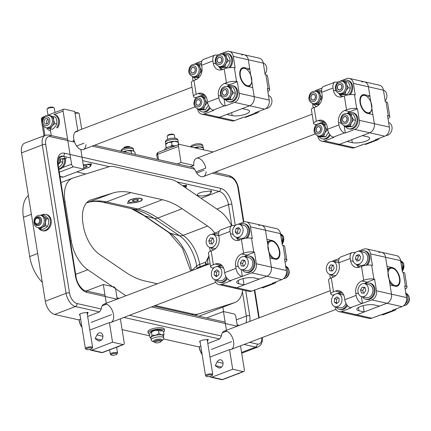 <?xml version="1.0" encoding="UTF-8"?>
<svg xmlns="http://www.w3.org/2000/svg" width="431" height="431" viewBox="0 0 431 431"><rect width="100%" height="100%" fill="white"/><g stroke="black" fill="none" stroke-linecap="round" stroke-linejoin="round"><path stroke-width="0.65" d="M182.604 185.734L186.682 185.271L185.912 187.366A6.837 1.972 -9.1 0 1 185.632 187.797M59.909 158.991L66.546 158.242M83.269 164.825A6.837 1.972 -9.1 0 1 84.762 164.61L91.474 163.85L90.709 165.946A6.837 1.972 -9.1 0 1 83.894 168.715M204.897 191.639L211.61 190.879L210.84 192.975A6.837 1.972 -9.1 0 1 203.901 195.76A6.837 1.972 -9.1 0 1 197.382 194.812A6.837 1.972 -9.1 0 1 204.897 191.639M76.707 171.937L85.844 173.989M200.183 342.257A4.148 1.196 -9.1 0 1 199.612 341.778A4.148 1.196 -9.1 0 1 204.175 339.849L208.248 339.391L207.785 340.662A4.148 1.196 -9.1 0 1 207.413 341.099M80.047 315.228A4.148 1.196 -9.1 0 1 79.476 314.749A4.148 1.196 -9.1 0 1 84.04 312.82L88.113 312.362L87.649 313.633A4.148 1.196 -9.1 0 1 87.277 314.07M76.605 146.007L84.007 143.184M111.473 314.641L91.167 322.383M122.118 329.634L149.702 335.841M163.602 338.971L198.853 346.901L200.808 346.152M207.796 343.491L219.627 338.976L221.453 336.018A9.762 5.474 -110.9 0 1 224.136 331.175A9.762 5.474 -110.9 0 1 232.815 338.577M87.66 316.456L99.491 311.947L101.317 308.989A9.762 5.474 -110.9 0 1 104 304.141A9.762 5.474 -110.9 0 1 112.68 311.543M45.481 135.21A12.203 6.842 69.1 0 0 42.324 144.924A2.441 0.706 -9.1 0 1 45.713 144.541A9.762 5.474 -110.9 0 1 50.244 136.665A2.441 1.896 -77.3 0 0 48.892 135.005L45.481 135.21L24.707 143.135A12.203 6.842 69.1 0 0 21.55 152.849L45.32 301.231A12.203 6.842 69.1 0 0 54.672 314.458L78.717 319.872L80.672 319.123M85.958 144.703A9.762 5.474 -110.9 0 1 83.275 149.546A9.762 5.474 -110.9 0 1 74.595 142.144L72.947 140.42M206.088 171.732A9.762 5.474 -110.9 0 1 203.41 176.575A9.762 5.474 -110.9 0 1 194.731 169.173L193.083 167.449L94.497 145.263M196.735 173.036L204.143 170.213M231.603 341.67L211.303 349.417M222.865 307.125L223.576 311.581M101.474 340L95.127 338.572L96.953 334.935A4.148 3.222 102.7 0 1 100.579 332.797A4.148 3.222 102.7 0 1 102.81 337.548A4.148 3.222 102.7 0 1 98.758 340.889A4.148 3.222 102.7 0 1 97.842 340.485L95.127 338.572M102.185 305.794L106.457 304.162A9.762 5.474 -110.9 0 1 113.224 313.31A9.762 5.474 -110.9 0 1 110.961 322.388A9.762 5.474 -110.9 0 1 109.404 322.571L112.55 342.214L123.061 344.579A2.441 1.368 -110.9 0 0 123.562 344.552A2.441 1.368 -110.9 0 0 124.193 342.607L120.378 318.795M117.227 299.098L115.691 289.535A2.441 1.368 -110.9 0 0 113.822 286.884L103.311 284.519L106.312 303.262M109.404 322.571L89.837 330.038M103.311 284.519L86.475 290.941M112.55 342.214L91.776 350.139A2.441 1.896 102.7 0 1 90.871 350.209A2.441 1.896 102.7 0 1 89.837 349.428M221.609 367.034L215.263 365.607L217.089 361.965A4.148 3.222 102.7 0 1 220.715 359.826A4.148 3.222 102.7 0 1 222.946 364.583A4.148 3.222 102.7 0 1 218.889 367.923A4.148 3.222 102.7 0 1 217.978 367.514L215.263 365.607M222.315 332.824L226.593 331.191A9.762 5.474 -110.9 0 1 233.354 340.345A9.762 5.474 -110.9 0 1 231.091 349.417A9.762 5.474 -110.9 0 1 229.54 349.6L232.686 369.243L243.197 371.608A2.441 1.368 -110.9 0 0 243.698 371.581A2.441 1.368 -110.9 0 0 244.329 369.642L240.514 345.829M237.362 326.132L235.827 316.564A2.441 1.368 -110.9 0 0 233.958 313.919L223.447 311.554L226.447 330.291M229.54 349.6L209.972 357.067M223.447 311.554L206.605 317.976M232.686 369.243L211.912 377.168A2.441 1.896 102.7 0 1 211.007 377.244A2.441 1.896 102.7 0 1 209.967 376.462M54.037 114.527L63.082 111.079L71.584 164.157L62.42 167.648M59.3 172.201L73.453 166.802L83.964 169.167L80.818 149.525A9.762 5.474 -110.9 0 1 74.057 140.377A9.762 5.474 -110.9 0 1 76.314 131.299A9.762 5.474 -110.9 0 1 77.871 131.116L75.032 132.198M83.964 169.167L63.19 177.093L59.963 176.365M60.011 176.651L62.285 177.163A2.441 1.896 -77.3 0 0 63.19 177.093M63.082 111.079A2.441 1.368 -110.9 0 1 63.713 109.135A2.441 1.368 -110.9 0 1 64.214 109.108L74.725 111.473L77.806 130.728M73.453 166.802A2.441 1.368 -110.9 0 1 71.584 164.157M213.146 151.965L179.592 144.412A2.441 1.368 -110.9 0 0 179.091 144.439L158.317 152.364A2.441 2.441 0 0 0 156.776 155.031A2.441 0.706 -9.1 0 1 157.687 154.309A2.441 1.368 -110.9 0 1 158.317 152.364M190.195 166.797L193.831 165.412A9.762 5.474 -110.9 0 1 196.45 158.328A9.762 5.474 -110.9 0 1 205.808 168.106L195.981 171.856M158.549 159.675L157.687 154.309L178.461 146.384L181.047 162.535L193.831 165.412M181.047 162.535L177.416 163.92M178.461 146.384A2.441 1.368 -110.9 0 1 179.091 144.439M218.264 170.913L218.56 170.8M218.587 170.983L214.956 172.368M79.072 319.737A9.153 5.134 69.1 0 0 81.992 327.382M81.949 327.102A9.762 5.474 -110.9 0 1 79.191 319.689M274.52 242.346A9.153 5.134 -110.9 0 1 279.304 251.144A9.153 5.134 -110.9 0 1 279.32 254.936A9.153 5.134 -110.9 0 1 272.511 257.151A9.153 5.134 -110.9 0 1 267.963 245.228A9.153 5.134 -110.9 0 1 274.52 242.346L274.105 242.023A9.762 5.474 69.1 0 0 269.72 240.934A9.762 5.474 69.1 0 0 267.554 243.316M269.375 254.673A9.762 5.474 69.1 0 0 273.464 258.842M276.206 259.322A9.762 5.474 69.1 0 0 276.68 259.182A9.762 5.474 69.1 0 0 279.223 255.454L279.32 254.936M199.208 346.766A9.153 5.134 69.1 0 0 202.128 354.411M202.085 354.137A9.762 5.474 -110.9 0 1 199.321 346.718M394.656 269.375A9.153 5.134 -110.9 0 1 399.44 278.178A9.153 5.134 -110.9 0 1 399.456 281.966A9.153 5.134 -110.9 0 1 392.646 284.185A9.153 5.134 -110.9 0 1 388.094 272.257A9.153 5.134 -110.9 0 1 394.656 269.375L394.236 269.052A9.762 5.474 69.1 0 0 389.856 267.963A9.762 5.474 69.1 0 0 387.69 270.345M389.511 281.702A9.762 5.474 69.1 0 0 393.6 285.872M396.342 286.351A9.762 5.474 69.1 0 0 396.816 286.211A9.762 5.474 69.1 0 0 399.359 282.483L399.456 281.966M366.97 96.533A9.153 5.134 -110.9 0 1 371.754 105.331A9.153 5.134 -110.9 0 1 371.77 109.124A9.153 5.134 -110.9 0 1 364.96 111.338A9.153 5.134 -110.9 0 1 360.413 99.416A9.153 5.134 -110.9 0 1 366.97 96.533L366.555 96.21A9.762 5.474 69.1 0 0 362.169 95.122A9.762 5.474 69.1 0 0 361.722 95.337M368.284 113.563A9.762 5.474 69.1 0 0 369.13 113.369A9.762 5.474 69.1 0 0 371.673 109.641L371.77 109.124M246.834 69.504A9.153 5.134 -110.9 0 1 251.618 78.302A9.153 5.134 -110.9 0 1 251.634 82.089A9.153 5.134 -110.9 0 1 244.824 84.309A9.153 5.134 -110.9 0 1 240.277 72.381A9.153 5.134 -110.9 0 1 246.834 69.504L246.419 69.181A9.762 5.474 69.1 0 0 242.039 68.093A9.762 5.474 69.1 0 0 241.592 68.303M248.154 86.529A9.762 5.474 69.1 0 0 248.994 86.34A9.762 5.474 69.1 0 0 251.542 82.607L251.634 82.089M54.074 107.842L53.282 107.324A2.931 0.846 170.9 0 0 53.175 107.265A2.931 0.846 170.9 0 0 50.292 107.206A2.931 0.846 170.9 0 0 47.771 108.208L47.178 108.946A3.663 1.056 -9.1 0 1 50.335 107.696A3.663 1.056 -9.1 0 1 53.94 107.766A3.663 1.056 -9.1 0 1 54.074 107.842A3.663 1.056 -9.1 0 1 54.295 108.133L54.985 112.464M48.008 115.201L47.06 109.291A3.663 1.056 -9.1 0 1 47.178 108.946M59.92 159.044A6.654 1.918 -9.1 0 1 64.682 159.26M173.418 134.353A2.931 0.846 170.9 0 0 170.568 134.213A2.931 0.846 170.9 0 0 167.901 135.237L167.314 135.98A3.663 1.056 -9.1 0 1 170.644 134.698A3.663 1.056 -9.1 0 1 174.21 134.876A3.663 1.056 -9.1 0 1 174.426 135.162A3.663 1.056 -9.1 0 0 174.21 134.876A3.663 1.056 -9.1 0 0 170.644 134.698A3.663 1.056 -9.1 0 0 167.314 135.98A3.663 1.056 -9.1 0 0 167.196 136.32A3.663 1.056 -9.1 0 1 167.314 135.98L167.901 135.237A2.931 0.846 170.9 0 1 170.568 134.213A2.931 0.846 170.9 0 1 173.418 134.353L174.21 134.876L173.418 134.353M182.97 185.982A6.654 1.918 -9.1 0 1 185.772 187.07A6.654 1.918 -9.1 0 1 185.529 187.727A6.654 1.918 -9.1 0 0 185.772 187.07A6.654 1.918 -9.1 0 0 182.97 185.982M75.026 113.348A3.663 1.056 -9.1 0 1 79.002 113.45L78.21 112.933A2.931 0.846 170.9 0 0 74.946 112.868M79.002 113.45A3.663 1.056 -9.1 0 1 79.223 113.741L81.707 129.246M83.28 164.879A6.654 1.918 -9.1 0 1 90.564 165.649A6.654 1.918 -9.1 0 1 88.086 167.621A6.654 1.918 -9.1 0 1 83.883 168.661M83.447 165.935L85.236 165.59L87.337 166.064L86.098 167.174L83.716 167.627M86.098 167.174L85.866 165.736M88.851 347.892A2.931 0.846 -9.1 0 1 91.916 348.517A2.931 0.846 -9.1 0 1 89.255 349.541A2.931 0.846 -9.1 0 1 86.399 349.401A2.931 0.846 -9.1 0 1 88.851 347.892M91.916 348.517L92.503 347.774A3.663 1.056 170.9 0 0 92.622 347.434A3.663 1.056 170.9 0 0 88.673 346.998A3.663 1.056 170.9 0 0 85.392 348.593A3.663 1.056 170.9 0 0 85.613 348.878L86.399 349.401M113.779 353.501A2.931 0.846 -9.1 0 1 116.844 354.126A2.931 0.846 -9.1 0 1 114.183 355.149A2.931 0.846 -9.1 0 1 111.327 355.009A2.931 0.846 -9.1 0 1 113.779 353.501M113.601 352.606A3.663 1.056 170.9 0 0 110.32 354.201A3.663 1.056 170.9 0 0 110.541 354.487A3.663 1.056 170.9 0 1 110.32 354.201A3.663 1.056 170.9 0 1 114.01 352.542A3.663 1.056 170.9 0 1 117.55 353.043A3.663 1.056 170.9 0 0 113.601 352.606M117.431 353.388A3.663 1.056 170.9 0 0 117.55 353.043A3.663 1.056 170.9 0 1 117.431 353.388L116.844 354.126A2.931 0.846 -9.1 0 1 114.183 355.149A2.931 0.846 -9.1 0 1 111.327 355.009A2.931 0.846 -9.1 0 1 114.107 353.452A2.931 0.846 -9.1 0 1 116.844 354.126L117.431 353.388M208.868 374.943A2.931 0.846 -9.1 0 1 212.052 375.546A2.931 0.846 -9.1 0 1 209.385 376.57A2.931 0.846 -9.1 0 1 206.535 376.43A2.931 0.846 -9.1 0 1 208.868 374.943M212.052 375.546L212.639 374.808A3.663 1.056 170.9 0 0 212.758 374.464A3.663 1.056 170.9 0 0 208.663 374.054A3.663 1.056 170.9 0 0 205.528 375.622A3.663 1.056 170.9 0 0 205.743 375.913L206.535 376.43M58.778 168.941A8.297 6.443 -77.3 0 0 62.732 166.118A8.297 6.443 -77.3 0 0 64.041 156.485M58.831 169.291A8.297 6.443 -77.3 0 0 63.632 166.323A8.297 6.443 -77.3 0 0 65.442 158.366M46.586 127.856A8.297 6.443 -77.3 0 0 50.211 130.679A8.297 6.443 -77.3 0 0 50.497 130.738M56.596 127.813A8.297 6.443 -77.3 0 0 53.853 114.484L54.753 114.689A8.297 6.443 -77.3 0 1 57.495 128.018M168.688 148.409A8.297 2.397 170.9 0 0 167.293 148.943M175.676 145.743A8.297 2.397 170.9 0 0 172.082 146.131A8.297 2.397 170.9 0 0 164.647 149.746L164.68 149.94M203.076 147.607L202.839 147.45A6.341 1.832 170.9 0 0 199.575 146.885A6.341 1.832 170.9 0 0 196.374 147.192A6.341 1.832 170.9 0 0 194.187 147.698M194.338 147.731L196.434 147.849L199.575 146.885L203.2 147.865L203.691 149.837M203.33 149.756L203.2 147.865M196.434 147.849L196.493 148.216M178.148 141.998L177.911 141.842A6.341 1.832 170.9 0 0 174.647 141.276A6.341 1.832 170.9 0 0 171.446 141.583A6.341 1.832 170.9 0 0 168.402 142.365A6.341 1.832 170.9 0 0 165.973 143.755L165.639 144.175M165.79 144.428L168.402 142.365L171.506 142.241L174.647 141.276L178.272 142.257L178.811 144.547M178.482 144.671L178.272 142.257M171.506 142.241L171.969 145.139L173.968 145.867M165.601 144.342L166.064 147.24L167.438 147.402M170.428 146.47L171.969 145.139M166.231 147.968L166.064 147.24M48.843 115.368L50.115 115.653A6.341 4.924 102.7 0 1 50.341 115.713A6.341 4.924 102.7 0 1 53.627 119.969A6.341 4.924 102.7 0 1 52.006 126.094A6.341 4.924 102.7 0 1 49.678 127.835A6.341 4.924 102.7 0 1 47.329 128.023L46.058 127.738A6.341 4.924 102.7 0 0 48.412 127.549A6.341 4.924 102.7 0 0 52.447 121.149A6.341 4.924 102.7 0 0 48.843 115.368L46.117 115.578C41.974 117.237 39.426 125.076 46.058 127.738M45.901 118.644A2.807 2.177 -77.3 0 0 44.113 121.477A2.807 2.177 -77.3 0 0 45.708 124.036A2.807 2.177 -77.3 0 0 46.753 123.956A2.807 2.177 -77.3 0 0 48.536 121.122A2.807 2.177 -77.3 0 0 46.941 118.563A2.807 2.177 -77.3 0 0 45.901 118.644M47.098 127.964L50.432 128.896L52.006 126.094L54.785 123.562L53.627 119.969L53.676 116.639L47.938 115.255M48.03 119.306A2.807 2.177 -77.3 0 0 47.011 123.832M48.213 115.05L50.104 115.476M53.676 116.639L55.561 117.065C56.747 119.554 57.113 121.865 56.671 123.988L54.785 123.562M56.671 123.988C56.035 125.949 54.581 127.727 52.318 129.322L50.432 128.896M58.153 164.389A6.341 4.924 102.7 0 1 58.083 164.475L60.927 161.851L59.758 158.258A6.341 4.924 102.7 0 1 58.153 164.389M58.471 167.621C60.733 166.021 62.177 164.243 62.813 162.277L60.927 161.851M62.813 162.277L62.802 158.662M258.983 111.306A7.322 4.105 -110.9 0 1 257.469 112.83A7.322 4.105 -110.9 0 1 255.971 112.911L255.217 112.744L264.661 109.14A7.322 5.684 -77.3 0 0 269.219 100.057L267.371 88.517L268.12 88.689A7.322 2.112 -9.1 0 1 269.687 89.691L267.468 75.845A7.322 2.112 170.9 0 0 265.905 74.843L265.151 74.671L263.303 63.136A7.322 5.684 -77.3 0 0 259.246 58.153L244.232 54.775A7.322 5.684 102.7 0 1 248.288 59.758A7.322 5.684 -77.3 0 0 244.232 54.775L229.211 51.391A7.322 5.684 102.7 0 1 233.273 56.375L235.121 67.915L234.367 67.748A7.322 2.112 170.9 0 0 224.195 68.895L222.31 69.612A9.762 7.58 102.7 0 1 218.689 69.908A9.762 7.58 102.7 0 1 213.275 63.265L212.909 60.96A7.322 4.105 -110.9 0 1 214.8 55.13A7.322 4.105 -110.9 0 1 216.303 55.049L217.052 55.216L218.932 54.5M269.687 89.691A7.322 2.112 -9.1 0 1 267.845 91.485M243.827 67.942L244.49 67.689A9.886 5.544 -110.9 0 0 242.464 67.796A9.886 5.544 -110.9 0 0 240.266 77.343A9.886 5.544 -110.9 0 0 247.486 86.383L252.744 87.563L254.204 96.679A7.322 5.684 102.7 0 1 249.646 105.762L219.427 117.286L226.889 114.441L232.142 115.627A9.886 2.855 -9.1 0 0 243.224 114.905A9.886 2.855 -9.1 0 0 249.554 111.144A9.886 2.855 -9.1 0 0 247.442 109.792L242.184 108.607L249.646 105.762A7.322 5.684 -77.3 0 0 254.204 96.679L248.288 59.758L249.748 68.874L247.232 69.833M197.667 96.894L195.787 97.611L195.038 97.438A7.322 2.112 -9.1 0 1 193.471 96.436A7.322 2.112 -9.1 0 1 196.197 94.265L198.088 93.543A9.762 7.58 102.7 0 1 201.708 93.247A9.762 7.58 102.7 0 1 207.117 99.895L207.489 102.201A7.322 4.105 69.1 0 0 213.103 110.137L213.851 110.309L204.413 113.908A7.322 5.684 102.7 0 1 201.697 114.129L216.712 117.507A7.322 5.684 -77.3 0 0 219.427 117.286A7.322 5.684 102.7 0 1 216.712 117.507L231.727 120.89A7.322 5.684 -77.3 0 0 234.442 120.664L243.887 117.065L244.636 117.232A7.322 4.105 69.1 0 0 246.139 117.151L257.469 112.83M241.511 54.996A7.322 5.684 102.7 0 1 244.232 54.775M226.415 82.741A7.322 2.112 -9.1 0 1 236.587 81.594L237.336 81.761L239.183 93.301A7.322 5.684 102.7 0 1 234.626 102.384L225.187 105.983L224.432 105.816A7.322 4.105 -110.9 0 1 218.819 97.88L218.452 95.574A9.762 7.58 102.7 0 1 224.524 83.458L226.415 82.741L224.195 68.895M214.8 55.13L203.47 59.451A7.322 4.105 69.1 0 0 201.573 65.28L201.945 67.586A9.762 7.58 102.7 0 1 195.868 79.697L193.982 80.419A7.322 2.112 170.9 0 0 191.256 82.59L193.471 96.436M224.061 98.968L225.187 105.983M219.616 54.241L226.496 51.618A7.322 5.684 102.7 0 1 229.211 51.391M194.618 64.117A7.322 5.684 102.7 0 1 196.277 63.141L201.956 60.976M204.197 94.464A9.762 7.58 -77.3 0 0 203.34 94.728L198.346 96.63M193.093 80.796L192.468 76.863M195.884 98.198L195.787 97.611M237.336 81.761L229.782 84.643A9.762 7.58 -77.3 0 0 227.029 86.421M201.697 114.129A7.322 5.684 102.7 0 1 197.64 109.172M217.052 55.216L217.149 55.809M219.336 67.112A9.762 7.58 -77.3 0 0 221.453 69.876M244.49 67.689L249.748 68.874M194.025 72.634A2.931 2.274 102.7 0 1 190.739 70.242A2.931 2.274 102.7 0 1 194.354 67.613A2.931 2.274 102.7 0 1 194.025 72.634M200.264 103.515A2.931 2.274 102.7 0 1 196.267 104.291A2.931 2.274 102.7 0 1 198.109 99.604A2.931 2.274 102.7 0 1 200.264 103.515M240.137 118.493A6.654 5.161 -77.3 0 0 242.351 117.652M221.437 58.277A2.931 2.274 102.7 0 1 219.562 62.948A2.931 2.274 102.7 0 1 217.439 59.009A2.931 2.274 102.7 0 1 221.437 58.277M265.033 73.927A6.654 5.161 -77.3 0 0 265.97 65.453A6.654 5.161 -77.3 0 0 263.303 63.136L233.273 56.375M226.921 91.523A2.931 2.274 102.7 0 1 223.904 95.219A2.931 2.274 102.7 0 1 223.134 90.418A2.931 2.274 102.7 0 1 226.921 91.523M265.97 108.434A6.654 5.161 -77.3 0 0 271.848 99.884A6.654 5.161 -77.3 0 0 268.481 95.445M227.697 86.572A8.297 6.443 102.7 0 1 232.18 85.575L233.085 85.774A8.297 6.443 102.7 0 1 237.713 94.357A8.297 6.443 102.7 0 1 229.437 101.969L228.538 101.77A8.297 6.443 102.7 0 1 225.418 99.701M232.18 85.575A8.297 6.443 102.7 0 1 236.813 94.152A8.297 6.443 102.7 0 1 228.538 101.77M227.175 86.453L228.441 86.739A6.341 4.924 102.7 0 1 231.544 89.578A6.341 4.924 102.7 0 1 232.034 92.687A6.341 4.924 102.7 0 1 231.188 95.854A6.341 4.924 102.7 0 1 226.695 99.2A6.341 4.924 102.7 0 1 225.655 99.114L224.389 98.828A6.341 4.924 102.7 0 0 230.768 92.401A6.341 4.924 102.7 0 0 227.175 86.453C221.744 86.286 221.006 89.67 220.403 92.708C220.096 95.45 221.426 97.492 224.389 98.828M226.862 92.282A2.807 2.177 -77.3 0 0 225.268 89.648A2.807 2.177 -77.3 0 0 222.444 92.493A2.807 2.177 -77.3 0 0 224.039 95.127A2.807 2.177 -77.3 0 0 226.862 92.282M223.867 98.677L224.416 99.475L230.176 99.2L231.188 95.854L233.408 92.784L231.544 89.578L230.887 86.647L227.956 86.631M233.408 92.784L235.299 93.209C235.272 91.345 234.426 89.303 232.772 87.073L230.887 86.647M230.176 99.2L232.061 99.626C233.952 97.67 235.035 95.531 235.299 93.209M232.061 99.626L226.302 99.9L224.416 99.475M222.525 54.263A8.297 6.443 102.7 0 1 227.008 53.266L227.907 53.471A8.297 6.443 102.7 0 1 232.498 62.306A8.297 6.443 102.7 0 1 229.96 67.619M227.008 53.266A8.297 6.443 102.7 0 1 231.598 62.107A8.297 6.443 102.7 0 1 228.705 67.769M222.978 69.359A8.297 6.443 102.7 0 1 220.171 67.301M221.997 54.144L223.263 54.43A6.341 4.924 102.7 0 1 226.437 57.442A6.341 4.924 102.7 0 1 226.846 60.577A6.341 4.924 102.7 0 1 225.925 63.723A6.341 4.924 102.7 0 1 221.362 66.897A6.341 4.924 102.7 0 1 220.483 66.805L219.212 66.519A6.341 4.924 102.7 0 0 225.58 60.292A6.341 4.924 102.7 0 0 221.997 54.144C216.648 53.977 215.909 57.242 215.241 60.211C214.907 63.115 216.233 65.221 219.212 66.519M221.679 60.06A2.807 2.177 -77.3 0 0 220.096 57.339A2.807 2.177 -77.3 0 0 217.278 60.098A2.807 2.177 -77.3 0 0 218.862 62.818A2.807 2.177 -77.3 0 0 221.679 60.06M218.625 66.347L219.093 67.058L224.837 67.01L225.925 63.723L228.22 60.706L226.437 57.442L225.866 54.451L222.391 54.338M228.22 60.706L230.106 61.132C230.132 59.23 229.351 57.145 227.751 54.877L225.866 54.451M224.837 67.01L226.722 67.435C228.662 65.517 229.793 63.416 230.106 61.132M226.722 67.435L220.979 67.484L219.093 67.058M196.493 79.428A8.297 6.443 102.7 0 1 193.734 77.386M196.083 64.348A8.297 6.443 102.7 0 1 200.566 63.352A8.297 6.443 102.7 0 1 201.439 63.632M195.555 64.23L196.827 64.515A6.341 4.924 102.7 0 1 200 67.527A6.341 4.924 102.7 0 1 200.41 70.662A6.341 4.924 102.7 0 1 199.483 73.809A6.341 4.924 102.7 0 1 194.92 76.982A6.341 4.924 102.7 0 1 194.042 76.89L192.776 76.605A6.341 4.924 102.7 0 0 199.138 70.377A6.341 4.924 102.7 0 0 195.555 64.23C190.206 64.063 189.468 67.328 188.805 70.296C188.471 73.2 189.791 75.301 192.776 76.605M195.243 70.145A2.807 2.177 -77.3 0 0 193.654 67.425A2.807 2.177 -77.3 0 0 190.836 70.183A2.807 2.177 -77.3 0 0 192.425 72.904A2.807 2.177 -77.3 0 0 195.243 70.145M192.183 76.427L192.652 77.144L198.395 77.095L199.483 73.809L201.778 70.792L200 67.527L199.424 64.537L195.949 64.424M201.589 65.383L201.309 64.957L199.424 64.537M198.395 77.095L199.224 77.284M198.885 77.655L192.652 77.144M210.102 108.057A8.297 6.443 102.7 0 1 203.001 112.055L202.096 111.85A8.297 6.443 102.7 0 1 198.906 109.689M209.498 107.26A8.297 6.443 102.7 0 1 202.096 111.85M201.261 96.657A8.297 6.443 102.7 0 1 205.301 95.58M200.733 96.539L201.999 96.824A6.341 4.924 102.7 0 1 205.172 99.836A6.341 4.924 102.7 0 1 205.582 102.971A6.341 4.924 102.7 0 1 204.66 106.118A6.341 4.924 102.7 0 1 200.092 109.291A6.341 4.924 102.7 0 1 199.219 109.199L197.948 108.914A6.341 4.924 102.7 0 0 204.316 102.686A6.341 4.924 102.7 0 0 200.733 96.539C195.383 96.366 194.645 99.636 193.977 102.605C193.643 105.509 194.968 107.61 197.948 108.914M200.415 102.454A2.807 2.177 -77.3 0 0 198.831 99.733A2.807 2.177 -77.3 0 0 196.013 102.486A2.807 2.177 -77.3 0 0 197.597 105.207A2.807 2.177 -77.3 0 0 200.415 102.454M197.36 108.736L197.829 109.447L203.567 109.404L204.66 106.118L206.955 103.101L205.172 99.836L204.596 96.84L201.121 96.727M206.955 103.101L207.71 103.273M206.314 97.228L204.596 96.84M203.567 109.404L205.458 109.83L208.41 105.293M205.458 109.83L199.715 109.873L197.829 109.447M379.118 138.34A7.322 4.105 -110.9 0 1 377.604 139.859A7.322 4.105 -110.9 0 1 376.101 139.94L375.353 139.773L384.797 136.174A7.322 5.684 -77.3 0 0 389.355 127.086L387.507 115.551L388.256 115.718A7.322 2.112 -9.1 0 1 389.818 116.72L387.604 102.874A7.322 2.112 170.9 0 0 386.036 101.872L385.287 101.705L383.439 90.165A7.322 5.684 -77.3 0 0 379.382 85.182L364.362 81.804A7.322 5.684 102.7 0 1 368.424 86.787A7.322 5.684 -77.3 0 0 364.362 81.804L349.347 78.426A7.322 5.684 102.7 0 1 353.404 83.409L355.252 94.944L354.503 94.777A7.322 2.112 170.9 0 0 344.331 95.924L342.44 96.646A9.762 7.58 102.7 0 1 338.82 96.937A9.762 7.58 102.7 0 1 333.411 90.294L333.039 87.989A7.322 4.105 -110.9 0 1 334.935 82.159A7.322 4.105 -110.9 0 1 336.439 82.079L337.187 82.246L339.068 81.529M389.818 116.72A7.322 2.112 -9.1 0 1 387.981 118.52M363.963 94.971L364.626 94.718A9.886 5.544 -110.9 0 0 362.6 94.831A9.886 5.544 -110.9 0 0 360.402 104.372A9.886 5.544 -110.9 0 0 367.621 113.412L372.874 114.592L374.334 123.708A7.322 5.684 102.7 0 1 369.776 132.791L339.563 144.32L347.02 141.47L352.278 142.656A9.886 2.855 -9.1 0 0 363.36 141.939A9.886 2.855 -9.1 0 0 369.69 138.173A9.886 2.855 -9.1 0 0 367.573 136.821L362.32 135.636L369.776 132.791A7.322 5.684 -77.3 0 0 374.334 123.708L368.424 86.787L369.884 95.903L367.368 96.862M317.798 123.923L315.923 124.64L315.174 124.467A7.322 2.112 -9.1 0 1 313.606 123.465A7.322 2.112 -9.1 0 1 316.332 121.294L318.218 120.578A9.762 7.58 102.7 0 1 321.844 120.281A9.762 7.58 102.7 0 1 327.253 126.924L327.625 129.23A7.322 4.105 69.1 0 0 333.238 137.171L333.987 137.338L324.543 140.937A7.322 5.684 102.7 0 1 321.828 141.163L336.848 144.541A7.322 5.684 -77.3 0 0 339.563 144.32A7.322 5.684 102.7 0 1 336.848 144.541L351.863 147.919A7.322 5.684 -77.3 0 0 354.578 147.698L364.023 144.094L364.771 144.266A7.322 4.105 69.1 0 0 366.275 144.186L377.604 139.859M361.647 82.025A7.322 5.684 102.7 0 1 364.362 81.804M346.551 109.77A7.322 2.112 -9.1 0 1 356.717 108.623L357.471 108.79L359.319 120.33A7.322 5.684 102.7 0 1 354.761 129.413L345.317 133.017L344.568 132.845A7.322 4.105 -110.9 0 1 338.955 124.909L338.583 122.603A9.762 7.58 102.7 0 1 344.66 110.492L346.551 109.77L344.331 95.924M334.935 82.159L323.606 86.48A7.322 4.105 69.1 0 0 321.709 92.309L322.081 94.615A9.762 7.58 102.7 0 1 316.004 106.732L314.113 107.448A7.322 2.112 170.9 0 0 311.387 109.619L313.606 123.465M344.197 125.997L345.317 133.017M339.747 81.27L346.632 78.647A7.322 5.684 102.7 0 1 349.347 78.426M314.749 91.151A7.322 5.684 102.7 0 1 316.413 90.171L322.092 88.005M324.333 121.494A9.762 7.58 -77.3 0 0 323.476 121.757L318.482 123.665M313.229 107.825L312.599 103.898M316.015 125.227L315.923 124.64M357.471 108.79L349.918 111.672A9.762 7.58 -77.3 0 0 347.165 113.455M321.828 141.163A7.322 5.684 102.7 0 1 317.776 136.201M337.187 82.246L337.284 82.838M339.472 94.141A9.762 7.58 -77.3 0 0 341.589 96.91M364.626 94.718L369.884 95.903M314.161 99.663A2.931 2.274 102.7 0 1 310.87 97.277A2.931 2.274 102.7 0 1 314.485 94.642A2.931 2.274 102.7 0 1 314.161 99.663M320.4 130.55A2.931 2.274 102.7 0 1 316.402 131.32A2.931 2.274 102.7 0 1 318.245 126.633A2.931 2.274 102.7 0 1 320.4 130.55M360.273 145.527A6.654 5.161 -77.3 0 0 362.487 144.681M341.567 85.311A2.931 2.274 102.7 0 1 339.698 89.982A2.931 2.274 102.7 0 1 337.57 86.038A2.931 2.274 102.7 0 1 341.567 85.311M385.169 100.956A6.654 5.161 -77.3 0 0 386.101 92.482A6.654 5.161 -77.3 0 0 383.439 90.165L353.404 83.409M347.052 118.552A2.931 2.274 102.7 0 1 344.04 122.248A2.931 2.274 102.7 0 1 343.27 117.453A2.931 2.274 102.7 0 1 347.052 118.552M386.106 135.463A6.654 5.161 -77.3 0 0 391.978 126.913A6.654 5.161 -77.3 0 0 388.611 122.474M347.833 113.601A8.297 6.443 102.7 0 1 352.316 112.604L353.215 112.809A8.297 6.443 102.7 0 1 357.843 121.386A8.297 6.443 102.7 0 1 349.573 128.998L348.674 128.799A8.297 6.443 102.7 0 1 345.549 126.73M352.316 112.604A8.297 6.443 102.7 0 1 356.943 121.181A8.297 6.443 102.7 0 1 348.674 128.799M347.305 113.482L348.577 113.768A6.341 4.924 102.7 0 1 351.68 116.612A6.341 4.924 102.7 0 1 352.17 119.716A6.341 4.924 102.7 0 1 351.324 122.889A6.341 4.924 102.7 0 1 346.826 126.235A6.341 4.924 102.7 0 1 345.791 126.143L344.52 125.857A6.341 4.924 102.7 0 0 350.899 119.43A6.341 4.924 102.7 0 0 347.305 113.482C341.88 113.315 341.137 116.704 340.538 119.737C340.231 122.479 341.557 124.521 344.52 125.857M346.993 119.312A2.807 2.177 -77.3 0 0 345.403 116.677A2.807 2.177 -77.3 0 0 342.58 119.522A2.807 2.177 -77.3 0 0 344.17 122.156A2.807 2.177 -77.3 0 0 346.993 119.312M343.997 125.707L344.552 126.504L350.311 126.229L351.324 122.889L353.544 119.818L351.68 116.612L351.023 113.676L348.086 113.66M353.544 119.818L355.43 120.238C355.403 118.38 354.562 116.332 352.908 114.102L351.023 113.676M350.311 126.229L352.197 126.655C354.088 124.699 355.166 122.56 355.43 120.238M352.197 126.655L346.438 126.929L344.552 126.504M342.656 81.297A8.297 6.443 102.7 0 1 347.144 80.295L348.043 80.5A8.297 6.443 102.7 0 1 352.633 89.341A8.297 6.443 102.7 0 1 350.096 94.648M347.144 80.295A8.297 6.443 102.7 0 1 351.734 89.136A8.297 6.443 102.7 0 1 348.841 94.798M343.114 96.388A8.297 6.443 102.7 0 1 340.307 94.33M342.133 81.179L343.399 81.464A6.341 4.924 102.7 0 1 346.572 84.476A6.341 4.924 102.7 0 1 346.982 87.612A6.341 4.924 102.7 0 1 346.055 90.758A6.341 4.924 102.7 0 1 341.492 93.931A6.341 4.924 102.7 0 1 340.614 93.834L339.348 93.549A6.341 4.924 102.7 0 0 345.71 87.326A6.341 4.924 102.7 0 0 342.133 81.179C336.783 81.006 336.045 84.271 335.377 87.24C335.043 90.144 336.363 92.25 339.348 93.549M341.815 87.094A2.807 2.177 -77.3 0 0 340.231 84.374A2.807 2.177 -77.3 0 0 337.414 87.127A2.807 2.177 -77.3 0 0 338.998 89.847A2.807 2.177 -77.3 0 0 341.815 87.094M338.755 93.376L339.224 94.087L344.967 94.044L346.055 90.758L348.356 87.741L346.572 84.476L345.996 81.481L342.521 81.367M348.356 87.741L350.241 88.166C350.268 86.259 349.482 84.174 347.882 81.906L345.996 81.481M344.967 94.044L346.853 94.47C348.798 92.552 349.924 90.451 350.241 88.166M346.853 94.47L341.115 94.513L339.224 94.087M316.623 106.457A8.297 6.443 102.7 0 1 313.865 104.415M316.219 91.377A8.297 6.443 102.7 0 1 320.702 90.381A8.297 6.443 102.7 0 1 321.574 90.666M315.691 91.259L316.957 91.544A6.341 4.924 102.7 0 1 320.131 94.561A6.341 4.924 102.7 0 1 320.54 97.692A6.341 4.924 102.7 0 1 319.619 100.838A6.341 4.924 102.7 0 1 315.056 104.016A6.341 4.924 102.7 0 1 314.177 103.919L312.906 103.634A6.341 4.924 102.7 0 0 319.274 97.411A6.341 4.924 102.7 0 0 315.691 91.259C310.342 91.092 309.603 94.357 308.935 97.325C308.601 100.229 309.927 102.336 312.906 103.634M315.373 97.18A2.807 2.177 -77.3 0 0 313.79 94.454A2.807 2.177 -77.3 0 0 310.972 97.212A2.807 2.177 -77.3 0 0 312.556 99.933A2.807 2.177 -77.3 0 0 315.373 97.18M312.319 103.462L312.787 104.173L318.531 104.13L319.619 100.838L321.914 97.826L320.131 94.561L319.56 91.566L316.085 91.453M321.725 92.412L321.445 91.992L319.56 91.566M318.531 104.13L319.36 104.313M319.015 104.69L312.787 104.173M330.238 135.086A8.297 6.443 102.7 0 1 323.131 139.084L322.232 138.884A8.297 6.443 102.7 0 1 319.042 136.724M329.634 134.289A8.297 6.443 102.7 0 1 322.232 138.884M321.391 123.686A8.297 6.443 102.7 0 1 325.437 122.609M320.869 123.568L322.135 123.853A6.341 4.924 102.7 0 1 325.308 126.865A6.341 4.924 102.7 0 1 325.717 130A6.341 4.924 102.7 0 1 324.791 133.147A6.341 4.924 102.7 0 1 320.228 136.32A6.341 4.924 102.7 0 1 319.349 136.228L318.083 135.943A6.341 4.924 102.7 0 0 324.446 129.715A6.341 4.924 102.7 0 0 320.869 123.568C315.519 123.401 314.775 126.666 314.113 129.634C313.779 132.538 315.099 134.639 318.083 135.943M320.551 129.483A2.807 2.177 -77.3 0 0 318.962 126.762A2.807 2.177 -77.3 0 0 316.144 129.521A2.807 2.177 -77.3 0 0 317.733 132.242A2.807 2.177 -77.3 0 0 320.551 129.483M317.491 135.765L317.959 136.482L323.703 136.433L324.791 133.147L327.091 130.13L325.308 126.865L324.732 123.875L321.257 123.762M327.091 130.13L327.846 130.302M326.45 124.257L324.732 123.875M323.703 136.433L325.588 136.859L328.546 132.322M325.588 136.859L319.845 136.902L317.959 136.482M214.498 267.5L212.962 268.087L212.208 267.915A7.322 2.112 -9.1 0 1 210.646 266.913A7.322 2.112 -9.1 0 1 213.372 264.742L215.258 264.025A9.762 7.58 102.7 0 1 218.883 263.729A9.762 7.58 102.7 0 1 224.292 270.372L224.664 272.678A7.322 4.105 69.1 0 0 230.278 280.619L231.027 280.786L221.582 284.385A7.322 5.684 102.7 0 1 218.867 284.611A7.322 5.684 102.7 0 1 214.81 279.627L214.81 279.622M241.608 276.293A7.322 4.105 -110.9 0 1 235.994 268.357L235.622 266.051A9.762 7.58 102.7 0 1 241.699 253.94L243.59 253.218A7.322 2.112 -9.1 0 1 253.757 252.07L254.511 252.237L256.359 263.777A7.322 5.684 102.7 0 1 251.801 272.861L230.278 280.619M237.977 224.265L243.671 222.094A7.322 5.684 102.7 0 1 246.387 221.873A7.322 5.684 102.7 0 1 250.443 226.857L252.291 238.391L251.542 238.224A7.322 2.112 170.9 0 0 241.371 239.372L239.48 240.094A9.762 7.58 102.7 0 1 235.859 240.385A9.762 7.58 102.7 0 1 230.45 233.742L230.079 231.436A7.322 4.105 -110.9 0 1 231.975 225.607A7.322 4.105 -110.9 0 1 233.478 225.526L234.227 225.693L235.762 225.111M231.975 225.607L220.645 229.928A7.322 4.105 69.1 0 0 218.749 235.757L219.12 238.063A9.762 7.58 102.7 0 1 213.043 250.179L211.152 250.896A7.322 2.112 170.9 0 0 208.426 253.067L210.646 266.913M241.247 269.537L242.357 276.465M221.372 264.941A9.762 7.58 -77.3 0 0 220.516 265.205L216.712 266.654M210.269 251.273L209.633 247.319M213.081 268.831L212.962 268.087M250.443 226.857L265.458 230.235L271.374 267.155A7.322 5.684 102.7 0 1 266.816 276.239A7.322 5.684 -77.3 0 0 271.374 267.155L269.914 258.04L275.172 259.225A9.886 5.544 -110.9 0 0 277.198 259.117A9.886 5.544 -110.9 0 0 279.396 249.571A9.886 5.544 -110.9 0 0 272.176 240.53L266.918 239.35L265.458 230.235A7.322 5.684 -77.3 0 0 261.401 225.251A7.322 5.684 102.7 0 1 265.458 230.235L280.479 233.613A7.322 5.684 -77.3 0 0 276.422 228.629L246.387 221.873M212.144 234.329A7.322 5.684 102.7 0 1 213.453 233.618L219.131 231.452M251.801 272.861L266.816 276.239L259.36 279.083L254.101 277.903A9.886 2.855 -9.1 0 0 243.019 278.62A9.886 2.855 -9.1 0 0 236.694 282.386A9.886 2.855 -9.1 0 0 238.806 283.738L244.059 284.918L236.603 287.768L266.816 276.239L281.836 279.622A7.322 5.684 -77.3 0 0 286.394 270.533L284.546 258.999L285.295 259.166A7.322 2.112 -9.1 0 1 286.857 260.168A7.322 2.112 -9.1 0 1 285.02 261.967M276.158 281.788A7.322 4.105 -110.9 0 1 274.644 283.307A7.322 4.105 -110.9 0 1 273.141 283.388L251.618 291.146A7.322 5.684 -77.3 0 1 248.902 291.367L233.882 287.989A7.322 5.684 -77.3 0 0 236.603 287.768A7.322 5.684 102.7 0 1 233.882 287.989L218.867 284.611M234.227 225.693L234.345 226.442M236.387 237.314A9.762 7.58 -77.3 0 0 238.629 240.358M254.511 252.237L246.958 255.12A9.762 7.58 -77.3 0 0 244.485 256.644A6.654 5.161 102.7 0 1 248.191 263.556A6.654 5.161 102.7 0 1 241.57 269.623A6.654 5.161 102.7 0 1 237.864 262.711A6.654 5.161 102.7 0 1 244.49 256.644L248.994 257.657A6.654 5.161 102.7 0 1 252.701 264.575A6.654 5.161 102.7 0 1 246.074 270.636L241.57 269.623M243.052 278.615L244.059 284.918M286.857 260.168L284.643 246.322A7.322 2.112 170.9 0 0 283.075 245.32L282.327 245.153L280.479 233.613M261.811 287.714A7.322 4.105 69.1 0 0 263.314 287.633L274.644 283.307M273.141 283.388L272.392 283.221L281.836 279.622M258.686 225.472A7.322 5.684 102.7 0 1 261.401 225.251M218.048 266.73A6.654 5.161 102.7 0 1 221.76 273.61A6.654 5.161 102.7 0 1 216.297 279.8A6.654 5.161 102.7 0 1 215.128 279.708A6.654 5.161 102.7 0 1 211.416 272.828A6.654 5.161 102.7 0 1 216.879 266.644A6.654 5.161 102.7 0 1 218.048 266.73L222.552 267.743A6.654 5.161 102.7 0 1 223.7 268.195M225.849 276.336A6.654 5.161 102.7 0 1 220.807 280.813A6.654 5.161 102.7 0 1 219.632 280.721L215.128 279.708M216.739 269.838L218.991 271.374L218.846 274.752L216.437 276.6L214.185 275.07L214.331 271.686L216.739 269.838M214.185 275.07L217.122 276.072M214.331 271.686L216.513 272.176L216.362 275.56M218.231 270.857L216.513 272.176M227.277 278.534A8.297 6.443 102.7 0 1 221.631 282.644A8.297 6.443 102.7 0 1 220.171 282.531L219.271 282.332A8.297 6.443 102.7 0 1 215.877 279.875M226.674 277.736A8.297 6.443 102.7 0 1 220.731 282.44A8.297 6.443 102.7 0 1 219.271 282.332M218.797 266.897A8.297 6.443 102.7 0 1 221.453 266.024A8.297 6.443 102.7 0 1 222.477 266.056M215.683 248.498A6.654 5.161 102.7 0 1 214.46 248.418L209.951 247.399A6.654 5.161 102.7 0 1 208.011 246.365A6.654 5.161 102.7 0 1 206.799 238.44A6.654 5.161 102.7 0 1 212.876 234.421A6.654 5.161 102.7 0 1 214.816 235.461A6.654 5.161 102.7 0 1 216.033 243.386A6.654 5.161 102.7 0 1 209.951 247.399M212.876 234.421L217.38 235.439A6.654 5.161 102.7 0 1 218.797 236.059M213.162 238.111L214.062 241.161L212.316 243.957L209.665 243.714L208.766 240.665L210.511 237.864L213.162 238.111M208.766 240.665L210.942 241.155L211.756 243.908M210.511 237.864L212.688 238.354L210.942 241.155M213.248 238.408L212.688 238.354M213.663 249.905A8.297 6.443 102.7 0 1 211.675 248.725A8.297 6.443 102.7 0 1 210.7 247.572M213.62 234.593A8.297 6.443 102.7 0 1 217.741 233.828A8.297 6.443 102.7 0 1 218.614 234.114M245.681 263.352L243.951 266.169L241.301 265.954L240.374 262.915L242.103 260.103L244.76 260.319L245.681 263.352M240.374 262.915L242.551 263.406L243.38 266.121M242.103 260.103L244.28 260.593L242.551 263.406M244.856 260.636L244.28 260.593M245.234 256.811A8.297 6.443 102.7 0 1 249.355 256.052L250.255 256.256A8.297 6.443 102.7 0 1 254.877 264.882A8.297 6.443 102.7 0 1 246.613 272.446L245.713 272.247A8.297 6.443 102.7 0 1 242.314 269.79M249.355 256.052A8.297 6.443 102.7 0 1 253.978 264.677A8.297 6.443 102.7 0 1 245.713 272.247M239.313 224.341L243.817 225.354A6.654 5.161 102.7 0 1 247.507 229.879A6.654 5.161 102.7 0 1 240.897 238.332L236.393 237.319A6.654 5.161 102.7 0 1 232.708 232.788A6.654 5.161 102.7 0 1 239.313 224.341A6.654 5.161 102.7 0 1 242.998 228.866A6.654 5.161 102.7 0 1 236.393 237.319M240.498 229.82L239.625 233.123L236.98 234.13L235.207 231.835L236.086 228.532L238.726 227.525L240.498 229.82M235.207 231.835L237.389 232.325L238.37 233.602M236.086 228.532L238.262 229.023L237.389 232.325M239.512 228.549L238.262 229.023M240.062 224.508A8.297 6.443 102.7 0 1 244.183 223.743L245.083 223.948A8.297 6.443 102.7 0 1 249.678 229.594A8.297 6.443 102.7 0 1 247.135 238.095M244.183 223.743A8.297 6.443 102.7 0 1 248.779 229.394A8.297 6.443 102.7 0 1 245.88 238.246M240.153 239.835A8.297 6.443 102.7 0 1 237.142 237.486M280.285 234.178L282.079 235.719L282.494 239.474L281.89 242.443M282.079 235.719L280.77 235.423M285.775 266.697L287.17 267.834L287.676 271.584L286.976 275.064L284.482 277.661M287.17 267.834L285.915 267.549M286.017 274.849L286.976 275.064M334.634 294.529L333.098 295.116L332.344 294.949A7.322 2.112 -9.1 0 1 330.782 293.947A7.322 2.112 -9.1 0 1 333.508 291.776L335.393 291.054A9.762 7.58 102.7 0 1 339.014 290.758A9.762 7.58 102.7 0 1 344.428 297.401L344.795 299.712A7.322 4.105 69.1 0 0 350.408 307.648L351.163 307.815L341.718 311.419A7.322 5.684 102.7 0 1 339.003 311.64A7.322 5.684 102.7 0 1 334.946 306.656L334.946 306.656M361.744 303.327A7.322 4.105 -110.9 0 1 356.13 295.386L355.758 293.08A9.762 7.58 102.7 0 1 361.835 280.969L363.721 280.247A7.322 2.112 -9.1 0 1 373.892 279.099L374.641 279.272L376.495 290.806A7.322 5.684 102.7 0 1 371.937 299.895L350.408 307.648M358.113 251.295L363.802 249.123A7.322 5.684 102.7 0 1 366.522 248.902A7.322 5.684 102.7 0 1 370.579 253.886L372.427 265.426L371.673 265.254A7.322 2.112 170.9 0 0 361.507 266.401L359.616 267.123A9.762 7.58 102.7 0 1 355.995 267.419A9.762 7.58 102.7 0 1 350.581 260.771L350.214 258.465A7.322 4.105 -110.9 0 1 352.111 252.636A7.322 4.105 -110.9 0 1 353.609 252.555L354.363 252.728L355.898 252.14M352.111 252.636L340.776 256.957A7.322 4.105 69.1 0 0 338.885 262.786L339.251 265.097A9.762 7.58 102.7 0 1 333.174 277.208L331.288 277.93A7.322 2.112 170.9 0 0 328.562 280.102L330.782 293.947M361.383 296.571L362.493 303.494M341.503 291.97A9.762 7.58 -77.3 0 0 340.652 292.234L336.848 293.689M330.405 278.302L329.769 274.348M333.217 295.865L333.098 295.116M370.579 253.886L385.594 257.264L391.51 294.19A7.322 5.684 102.7 0 1 386.952 303.273A7.322 5.684 -77.3 0 0 391.51 294.19L390.05 285.074L395.302 286.254A9.886 5.544 -110.9 0 0 397.328 286.146A9.886 5.544 -110.9 0 0 399.526 276.6A9.886 5.544 -110.9 0 0 392.312 267.565L387.054 266.38L385.594 257.264A7.322 5.684 -77.3 0 0 381.537 252.28A7.322 5.684 102.7 0 1 385.594 257.264L400.609 260.642A7.322 5.684 -77.3 0 0 396.552 255.658L366.522 248.902M332.274 261.358A7.322 5.684 102.7 0 1 333.589 260.647L339.267 258.481M371.937 299.895L386.952 303.273L379.49 306.118L374.237 304.932A9.886 2.855 -9.1 0 0 363.155 305.649A9.886 2.855 -9.1 0 0 356.825 309.415A9.886 2.855 -9.1 0 0 358.937 310.767L364.195 311.952L356.733 314.797L386.952 303.273L401.967 306.651A7.322 5.684 -77.3 0 0 406.525 297.568L404.677 286.028L405.431 286.195A7.322 2.112 -9.1 0 1 406.993 287.202A7.322 2.112 -9.1 0 1 405.151 288.996M396.288 308.817A7.322 4.105 -110.9 0 1 394.78 310.342A7.322 4.105 -110.9 0 1 393.277 310.422L371.754 318.175A7.322 5.684 -77.3 0 1 369.033 318.396L354.018 315.018A7.322 5.684 -77.3 0 0 356.733 314.797A7.322 5.684 102.7 0 1 354.018 315.018L339.003 311.64M354.363 252.728L354.481 253.471M359.449 251.37L363.953 252.383A6.654 5.161 102.7 0 1 367.638 256.908A6.654 5.161 102.7 0 1 361.033 265.361L356.529 264.348A6.654 5.161 102.7 0 1 352.844 259.823A6.654 5.161 102.7 0 1 359.449 251.37A6.654 5.161 102.7 0 1 363.134 255.895A6.654 5.161 102.7 0 1 356.529 264.348A9.762 7.58 -77.3 0 0 358.764 267.387M374.641 279.272L367.088 282.154A9.762 7.58 -77.3 0 0 364.615 283.673A6.654 5.161 102.7 0 1 368.327 290.591A6.654 5.161 102.7 0 1 361.701 296.657A6.654 5.161 102.7 0 1 357.999 289.74A6.654 5.161 102.7 0 1 364.621 283.679L369.13 284.692A6.654 5.161 102.7 0 1 372.831 291.604A6.654 5.161 102.7 0 1 366.205 297.67L361.701 296.657M363.182 305.644L364.195 311.952M406.993 287.202L404.774 273.356A7.322 2.112 170.9 0 0 403.211 272.349L402.457 272.182L400.609 260.642M381.947 314.743A7.322 4.105 69.1 0 0 383.445 314.662L394.78 310.342M393.277 310.422L392.528 310.25L401.967 306.651M378.822 252.501A7.322 5.684 102.7 0 1 381.537 252.28M338.184 293.759A6.654 5.161 102.7 0 1 341.891 300.644A6.654 5.161 102.7 0 1 336.433 306.829A6.654 5.161 102.7 0 1 335.264 306.737A6.654 5.161 102.7 0 1 331.552 299.857A6.654 5.161 102.7 0 1 337.01 293.673A6.654 5.161 102.7 0 1 338.184 293.759L342.688 294.777A6.654 5.161 102.7 0 1 343.83 295.224M345.985 303.37A6.654 5.161 102.7 0 1 340.937 307.842A6.654 5.161 102.7 0 1 339.768 307.756L335.264 306.737M336.87 296.873L339.127 298.403L338.976 301.781L336.573 303.629L334.316 302.099L334.467 298.721L336.87 296.873M334.316 302.099L337.257 303.106M334.467 298.721L336.643 299.211L336.498 302.589M338.367 297.886L336.643 299.211M347.408 305.563A8.297 6.443 102.7 0 1 341.767 309.673A8.297 6.443 102.7 0 1 340.307 309.566L339.407 309.361A8.297 6.443 102.7 0 1 336.008 306.91M346.804 304.765A8.297 6.443 102.7 0 1 340.867 309.469A8.297 6.443 102.7 0 1 339.407 309.361M338.928 293.931A8.297 6.443 102.7 0 1 341.589 293.058A8.297 6.443 102.7 0 1 342.607 293.091M335.819 275.533A6.654 5.161 102.7 0 1 334.591 275.447L330.087 274.434A6.654 5.161 102.7 0 1 328.147 273.394A6.654 5.161 102.7 0 1 326.93 265.469A6.654 5.161 102.7 0 1 333.007 261.455A6.654 5.161 102.7 0 1 334.946 262.495A6.654 5.161 102.7 0 1 336.164 270.415A6.654 5.161 102.7 0 1 330.087 274.434M333.007 261.455L337.511 262.468A6.654 5.161 102.7 0 1 338.933 263.088M333.298 265.14L334.197 268.19L332.452 270.991L329.801 270.743L328.896 267.699L330.647 264.898L333.298 265.14M328.896 267.699L331.078 268.184L331.892 270.937M330.647 264.898L332.824 265.388L331.078 268.184M333.384 265.437L332.824 265.388M333.799 276.934A8.297 6.443 102.7 0 1 331.811 275.759A8.297 6.443 102.7 0 1 330.836 274.601M333.756 261.622A8.297 6.443 102.7 0 1 337.877 260.857A8.297 6.443 102.7 0 1 338.75 261.143M365.817 290.381L364.087 293.199L361.431 292.983L360.51 289.95L362.239 287.132L364.89 287.348L365.817 290.381M360.51 289.95L362.686 290.44L363.511 293.15M362.239 287.132L364.416 287.622L362.686 290.44M364.987 287.671L364.416 287.622M365.369 283.846A8.297 6.443 102.7 0 1 369.491 283.081L370.391 283.286A8.297 6.443 102.7 0 1 375.013 291.911A8.297 6.443 102.7 0 1 366.749 299.48L365.844 299.276A8.297 6.443 102.7 0 1 362.449 296.824M369.491 283.081A8.297 6.443 102.7 0 1 374.113 291.706A8.297 6.443 102.7 0 1 365.844 299.276M360.634 256.849L359.756 260.152L357.116 261.159L355.343 258.869L356.216 255.567L358.861 254.554L360.634 256.849M355.343 258.869L357.52 259.36L358.506 260.631M356.216 255.567L358.393 256.057L357.52 259.36M359.648 255.578L358.393 256.057M360.192 251.537A8.297 6.443 102.7 0 1 364.314 250.777L365.213 250.977A8.297 6.443 102.7 0 1 369.814 256.628A8.297 6.443 102.7 0 1 367.271 265.124M364.314 250.777A8.297 6.443 102.7 0 1 368.914 256.423A8.297 6.443 102.7 0 1 366.011 265.275M360.289 266.864A8.297 6.443 102.7 0 1 357.272 264.515M400.421 261.208L402.215 262.748L402.629 266.509L402.026 269.477M402.215 262.748L400.9 262.452M405.91 293.726L407.306 294.863L407.812 298.613L407.112 302.093L404.612 304.69M407.306 294.863L406.045 294.578M406.153 301.878L407.112 302.093M127.549 203.443L128.341 201.272A7.079 2.042 -9.1 0 1 135.533 198.389A7.079 2.042 -9.1 0 1 142.284 199.37A7.079 2.042 -9.1 0 1 134.504 202.662L127.549 203.443M208.297 264.214L205.204 263.519L208.89 255.955M207.074 264.833L205.204 263.519M214.794 233.106A29.292 16.421 69.1 0 0 207.57 226.043L182.162 208.728A97.638 54.742 69.1 0 0 162.406 199.72L130.846 192.619A97.638 54.742 69.1 0 0 112.61 193.083L91.054 199.822A29.292 16.421 69.1 0 0 90.521 200.011A29.292 16.421 69.1 0 0 82.941 223.323L83.312 225.634A29.292 16.421 69.1 0 0 99.841 254.678L125.249 271.988A97.638 54.742 69.1 0 0 145.005 281.001L157.38 283.787M28.387 195.534A29.292 16.421 69.1 0 0 23.419 217.332L31.393 214.288M37.675 253.525L29.701 256.564A29.292 16.421 69.1 0 0 42.286 282.31M29.701 256.564L23.419 217.332M125.954 295.768L87.784 269.763A29.292 16.421 -110.9 0 1 71.25 240.719L64.968 201.482A29.292 16.421 -110.9 0 1 72.548 178.17A29.292 16.421 -110.9 0 1 73.081 177.987L108.849 166.792A29.292 16.421 -110.9 0 1 114.317 166.652L171.543 179.528A29.292 16.421 -110.9 0 1 177.47 182.232L219.627 210.958A29.292 16.421 -110.9 0 1 231.592 225.752M242.712 289.971A29.292 16.421 -110.9 0 1 234.863 302.551A29.292 16.421 -110.9 0 1 234.329 302.734L198.562 313.924A29.292 16.421 -110.9 0 1 193.088 314.064L155.16 305.531M157.687 341.137A2.931 0.846 -9.1 0 1 160.752 341.761A2.931 0.846 -9.1 0 1 158.085 342.785A2.931 0.846 -9.1 0 1 155.235 342.645A2.931 0.846 -9.1 0 1 157.687 341.137M160.752 341.761L161.339 341.018A3.663 1.056 170.9 0 0 161.458 340.679A3.663 1.056 170.9 0 0 157.504 340.242A3.663 1.056 170.9 0 0 154.228 341.837A3.663 1.056 170.9 0 0 154.443 342.122L155.235 342.645M34.981 221.82A2.931 2.274 102.7 0 1 38.063 218.215A2.931 2.274 102.7 0 1 38.725 223.053A2.931 2.274 102.7 0 1 34.981 221.82M34.863 222.116A3.663 2.839 -77.3 0 0 36.904 224.702A3.663 2.839 -77.3 0 0 40.482 221.755A3.663 2.839 -77.3 0 0 38.51 217.558A3.663 2.839 -77.3 0 0 34.863 222.116M130.302 147.24L129.51 146.718A2.931 0.846 170.9 0 0 124.99 147.009A2.931 0.846 170.9 0 0 123.993 147.601L123.406 148.345A3.663 1.056 -9.1 0 1 124.651 147.601A3.663 1.056 -9.1 0 1 130.302 147.24A3.663 1.056 -9.1 0 1 130.356 147.278M131.202 199.569A6.654 1.918 -9.1 0 1 138.017 198.325A6.654 1.918 -9.1 0 1 141.864 199.44A6.654 1.918 -9.1 0 1 139.385 201.412A6.654 1.918 -9.1 0 1 132.576 202.656A6.654 1.918 -9.1 0 1 128.729 201.541A6.654 1.918 -9.1 0 1 131.202 199.569M133.195 200.016L136.535 199.381L138.637 199.855L137.397 200.965L134.057 201.6L131.956 201.126L133.195 200.016M137.397 200.965L137.166 199.521M134.057 201.6L133.788 199.903M208.356 264.343A6.654 5.161 102.7 0 1 209.019 256.768M42.421 214.746A8.297 6.443 102.7 0 1 45.686 214.417L46.586 214.622A8.297 6.443 102.7 0 1 51.073 219.681A8.297 6.443 102.7 0 1 49.36 227.902A8.297 6.443 102.7 0 1 42.944 230.817L42.044 230.612A8.297 6.443 102.7 0 1 38.504 227.934M45.686 214.417A8.297 6.443 102.7 0 1 50.174 219.481A8.297 6.443 102.7 0 1 48.461 227.703A8.297 6.443 102.7 0 1 42.044 230.612M40.676 215.301L41.947 215.586A6.341 4.924 102.7 0 1 43.703 216.491A6.341 4.924 102.7 0 1 45.223 218.9A6.341 4.924 102.7 0 1 45.492 222.073A6.341 4.924 102.7 0 1 42.34 227.358A6.341 4.924 102.7 0 1 39.162 227.956L37.89 227.67A6.341 4.924 102.7 0 0 42.965 225.208A6.341 4.924 102.7 0 0 43.951 218.614A6.341 4.924 102.7 0 0 40.676 215.301C34.168 215.171 33.516 220.473 34.221 224.088C34.593 225.715 35.821 226.911 37.89 227.67M38.267 227.757L40.25 229.152L42.34 227.358L45.643 225.833L45.492 222.073L46.548 218.587L43.703 216.491L42.06 214.665L40.541 215.268M45.643 225.833L47.529 226.259C46.543 227.546 44.749 228.651 42.136 229.578L40.25 229.152M47.529 226.259C48.644 224.023 48.945 221.609 48.434 219.013L46.548 218.587M48.434 219.013C47.755 217.887 46.257 216.577 43.951 215.085L42.06 214.665M133.551 151.022A6.341 1.832 170.9 0 0 133.486 150.979A6.341 1.832 170.9 0 0 132.867 150.699A6.341 1.832 170.9 0 0 127.285 150.678A6.341 1.832 170.9 0 0 124.198 151.426A6.341 1.832 170.9 0 0 123.325 151.75M123.816 152.186L127.285 150.678L131.046 151.017L132.867 150.699L134.984 152.235L135.339 154.454M131.455 153.581L131.046 151.017M149.622 334.176A8.297 2.397 -9.1 0 1 148.135 333.109L147.908 331.725A8.297 2.397 -9.1 0 1 151.001 329.262A8.297 2.397 -9.1 0 1 159.497 327.705A8.297 2.397 -9.1 0 1 164.303 329.101L164.523 330.485A8.297 2.397 -9.1 0 1 163.608 331.848M148.135 333.109A8.297 2.397 -9.1 0 1 151.222 330.647A8.297 2.397 -9.1 0 1 159.718 329.09A8.297 2.397 -9.1 0 1 164.523 330.485M151.195 339.838L150.882 337.888A6.341 1.832 -9.1 0 1 151.114 337.257A6.341 1.832 -9.1 0 1 152.784 336.191A6.341 1.832 -9.1 0 1 155.623 335.313A6.341 1.832 -9.1 0 1 161.647 334.935A6.341 1.832 -9.1 0 1 163.403 335.884L163.715 337.829A6.341 1.832 -9.1 0 0 159.766 336.773A6.341 1.832 -9.1 0 0 153.097 338.141A6.341 1.832 -9.1 0 0 151.195 339.838L152.143 341.347L154.39 342.085M163.171 336.509L164.017 334.408L161.647 334.935L158.985 333.61L155.623 335.313L151.96 335.156L151.114 337.257L149.972 337.505L150.925 338.168M162.902 331.046L158.522 330.712C155.979 329.974 153.641 330.491 151.496 332.258L150.322 332.543L150.608 332.182A5.991 1.729 170.9 0 1 152.213 331.143A5.991 1.729 170.9 0 1 161.884 330.378L163.554 331.509L164.017 334.408M158.522 330.712L158.985 333.61M151.496 332.258L151.96 335.156M150.322 332.543L149.509 334.607L149.972 337.505M185.912 187.366L185.599 185.395M90.709 165.946L90.391 163.974M210.84 192.975L210.527 191.003M58.993 157.751L62.953 156.243L70.592 157.961M82.601 160.661L109.291 166.668M176.952 181.893L219.131 191.38L201.029 198.287M207.591 339.466L207.785 340.662M87.455 312.432L87.649 313.633M123.923 317.442L219.627 338.976M212.391 173.149L230.445 177.211A2.441 1.896 -77.3 0 0 229.093 175.552L214.633 172.298M92.261 146.12L194.731 169.173M244.059 344.477L255.648 347.084L241.575 352.45M54.672 314.458L75.447 306.538L99.491 311.947M262.344 337.5L262.339 340.619L261.8 342.957L260.884 344.757L258.147 346.95A12.203 6.842 69.1 0 1 255.648 347.084A2.441 1.896 -77.3 0 0 257.167 344.057L249.614 342.354M101.317 308.989L76.966 303.51A9.762 5.474 -110.9 0 1 69.483 292.924L45.713 144.541M21.55 152.849L42.324 144.924L66.088 293.306A12.203 6.842 69.1 0 0 75.447 306.538A2.441 1.896 -77.3 0 0 76.966 303.51M45.32 301.231L66.088 293.306A2.441 0.706 -9.1 0 1 69.483 292.924M50.244 136.665L74.595 142.144M230.445 177.211A9.762 5.474 -110.9 0 1 237.928 187.792A2.441 0.706 -9.1 0 1 238.451 188.126C237.12 181.521 234.001 177.33 229.093 175.552M221.453 336.018L129.483 315.325M237.928 187.792L243.44 222.18M254.317 290.117L258.778 317.959M261.859 337.688A9.762 5.474 -110.9 0 1 257.167 344.057M235.251 225.305L231.878 204.229A14.643 8.211 69.1 0 0 220.65 188.352L64.472 153.215A14.643 8.211 69.1 0 0 57.684 165.03L75.533 276.492A14.643 8.211 69.1 0 0 86.76 292.363L117.027 299.173M249.818 321.381A14.643 8.211 69.1 0 0 249.727 315.686L245.718 290.65M151.491 306.931L237.163 326.208M220.65 188.352A2.441 1.896 102.7 0 1 219.131 191.38A12.203 6.842 -110.9 0 1 228.484 204.612A2.441 0.706 -9.1 0 1 231.878 204.229M242.432 291.679L246.338 316.068A2.441 0.706 -9.1 0 1 249.727 315.686M216.831 209.051L228.484 204.612L231.856 225.65M64.472 153.215A2.441 1.896 102.7 0 1 62.953 156.243A12.203 6.842 -110.9 0 0 60.453 156.378C58.718 156.507 57.969 159.502 58.201 165.369A2.441 0.706 -9.1 0 0 57.684 165.03M236.36 319.877L246.338 316.068A12.203 6.842 -110.9 0 1 245.853 322.889M105.008 295.116L85.408 290.704A2.441 1.896 102.7 0 1 86.76 292.363M75.533 276.492A2.441 0.706 -9.1 0 1 76.055 276.826L58.201 165.369M99.76 340.916L97.842 340.485M102.939 336.282L96.953 334.935M102.788 352.477A2.441 1.368 -110.9 0 1 102.287 352.504A2.441 1.896 102.7 0 1 101.382 352.574A2.441 2.441 0 0 0 102.788 352.477L123.562 344.552M123.061 344.579L102.287 352.504L91.776 350.139M219.891 367.945L217.978 367.514M223.069 363.311L217.089 361.965M222.924 379.506A2.441 1.368 -110.9 0 1 222.423 379.533A2.441 1.896 102.7 0 1 221.518 379.609A2.441 2.441 0 0 0 222.924 379.506L243.698 371.581M243.197 371.608L222.423 379.533L211.912 377.168M42.427 119.737L42.308 119.004L42.782 118.821M44.937 135.42L43.445 126.111M41.398 119.726A2.441 0.706 -9.1 0 1 42.308 119.004A2.441 1.368 -110.9 0 1 42.938 117.06A2.441 2.441 0 0 0 41.398 119.726L43.973 135.787M117.049 347.036A6.341 4.924 -77.3 0 0 119.15 346.233M237.179 374.065A6.341 4.924 -77.3 0 0 239.286 373.262M190.497 146.869L191.935 145.279L195.916 143.949C202.355 143.227 202.559 144.859 202.909 146.001A6.341 1.832 170.9 0 0 196.062 145.247A6.341 1.832 170.9 0 0 191.046 146.993M177.981 140.393A6.341 1.832 170.9 0 0 171.134 139.633A6.341 1.832 170.9 0 0 165.456 142.397C165.051 140.533 166.899 139.175 170.988 138.34C177.427 137.618 177.631 139.251 177.981 140.393L178.283 142.3M45.643 117.033A4.509 3.502 -77.3 0 0 42.836 122.63A4.509 3.502 -77.3 0 0 47.006 125.566A4.509 3.502 -77.3 0 0 49.813 119.969A4.509 3.502 -77.3 0 0 45.643 117.033M58.568 158.656A6.341 4.924 102.7 0 1 57.964 162.271M265.905 74.843L268.12 88.689M269.219 100.057L239.183 93.301M255.971 112.911L244.636 117.232M234.626 102.384L264.661 109.14M234.442 120.664L204.413 113.908M232.142 115.627L231.662 112.62M236.587 81.594L234.367 67.748M201.573 65.28L212.909 60.96M196.197 94.265L193.982 80.419M218.819 97.88L207.489 102.201M213.103 110.137L224.432 105.816M218.452 95.574L221.098 96.167M198.088 93.543L203.34 94.728M224.524 83.458L229.782 84.643M213.275 63.265L215.92 63.858M228.204 92.218A4.509 3.502 -77.3 0 0 224.907 87.924A4.509 3.502 -77.3 0 0 221.108 92.557A4.509 3.502 -77.3 0 0 224.4 96.851A4.509 3.502 -77.3 0 0 228.204 92.218M223.016 60.049A4.509 3.502 -77.3 0 0 219.842 55.61A4.509 3.502 -77.3 0 0 215.942 60.108A4.509 3.502 -77.3 0 0 219.115 64.548A4.509 3.502 -77.3 0 0 223.016 60.049M196.579 70.134A4.509 3.502 -77.3 0 0 193.406 65.695A4.509 3.502 -77.3 0 0 189.5 70.194A4.509 3.502 -77.3 0 0 192.673 74.633A4.509 3.502 -77.3 0 0 196.579 70.134M201.751 102.443A4.509 3.502 -77.3 0 0 198.578 98.004A4.509 3.502 -77.3 0 0 194.677 102.497A4.509 3.502 -77.3 0 0 197.851 106.936A4.509 3.502 -77.3 0 0 201.751 102.443M386.036 101.872L388.256 115.718M389.355 127.086L359.319 120.33M376.101 139.94L364.771 144.266M354.761 129.413L384.797 136.174M354.578 147.698L324.543 140.937M352.278 142.656L351.798 139.649M356.717 108.623L354.503 94.777M321.709 92.309L333.039 87.989M316.332 121.294L314.113 107.448M338.955 124.909L327.625 129.23M333.238 137.171L344.568 132.845M338.583 122.603L341.228 123.196M318.218 120.578L323.476 121.757M344.66 110.492L349.918 111.672M333.411 90.294L336.056 90.893M348.334 119.247A4.509 3.502 -77.3 0 0 345.042 114.953A4.509 3.502 -77.3 0 0 341.239 119.586A4.509 3.502 -77.3 0 0 344.536 123.88A4.509 3.502 -77.3 0 0 348.334 119.247M343.151 87.084A4.509 3.502 -77.3 0 0 339.978 82.644A4.509 3.502 -77.3 0 0 336.078 87.137A4.509 3.502 -77.3 0 0 339.245 91.577A4.509 3.502 -77.3 0 0 343.151 87.084M316.71 97.169A4.509 3.502 -77.3 0 0 313.536 92.724A4.509 3.502 -77.3 0 0 309.636 97.223A4.509 3.502 -77.3 0 0 312.809 101.662A4.509 3.502 -77.3 0 0 316.71 97.169M321.887 129.472A4.509 3.502 -77.3 0 0 318.714 125.033A4.509 3.502 -77.3 0 0 314.808 129.532A4.509 3.502 -77.3 0 0 317.981 133.971A4.509 3.502 -77.3 0 0 321.887 129.472M235.994 268.357L224.664 272.678M241.371 239.372L243.59 253.218M218.749 235.757L230.079 231.436M213.372 264.742L211.152 250.896M235.622 266.051L238.316 266.654M215.258 264.025L220.516 265.205M253.757 252.07L251.542 238.224M286.394 270.533L256.359 263.777M251.618 291.146L221.582 284.385M230.45 233.742L233.144 234.351M241.699 253.94L246.958 255.12M238.278 280.436L238.806 283.738M283.075 245.32L285.295 259.166M271.514 240.784L272.176 240.53M282.165 244.156A6.341 4.924 -77.3 0 0 283.259 236.662A6.341 4.924 -77.3 0 0 280.533 233.952M283.523 278.62A6.341 4.924 -77.3 0 0 288.123 275.21A6.341 4.924 -77.3 0 0 288.361 268.804A6.341 4.924 -77.3 0 0 285.705 266.256M356.13 295.386L344.795 299.712M361.507 266.401L363.721 280.247M338.885 262.786L350.214 258.465M333.508 291.776L331.288 277.93M355.758 293.08L358.452 293.689M335.393 291.054L340.652 292.234M373.892 279.099L371.673 265.254M406.525 297.568L376.495 290.806M371.754 318.175L341.718 311.419M350.581 260.771L353.275 261.38M361.835 280.969L367.088 282.154M358.409 307.47L358.937 310.767M403.211 272.349L405.431 286.195M391.644 267.818L392.312 267.565M402.301 271.185A6.341 4.924 -77.3 0 0 403.394 263.691A6.341 4.924 -77.3 0 0 400.663 260.981M403.653 305.654A6.341 4.924 -77.3 0 0 408.254 302.239A6.341 4.924 -77.3 0 0 408.496 295.833A6.341 4.924 -77.3 0 0 405.84 293.29M208.663 257.382L208.173 257.275M200.167 267.462A29.292 16.421 69.1 0 0 200.054 266.708L199.682 264.397L205.97 262M206.336 264.311L200.054 266.708A9.762 2.818 -9.1 0 0 197.08 268.33L196.708 266.019L191.531 270.663A37.745 21.162 69.1 0 0 170.229 233.236L179.441 235.676A30.601 17.154 -110.9 0 1 196.708 266.019A9.762 2.818 -9.1 0 1 199.682 264.397A29.292 16.421 69.1 0 0 183.153 235.353L157.746 218.043A9.762 6.298 124.3 0 1 154.034 218.366L179.441 235.676A9.762 6.298 -55.7 0 0 183.153 235.353L207.57 226.043M182.162 208.728L157.746 218.043A97.638 54.742 69.1 0 0 137.99 209.03A9.762 7.58 102.7 0 1 134.37 209.326L136.805 209.956A98.947 55.475 -110.9 0 1 154.034 218.366L144.821 215.92A9.762 6.298 124.3 0 1 143.528 215.338L168.936 232.648L182.421 248.218L190.723 271.067M162.406 199.72L137.99 209.03L106.43 201.929A9.762 7.58 102.7 0 1 102.81 202.225C97.18 201.008 92.18 201.11 87.805 202.527L86.469 202.947M196.477 268.874L197.08 268.33A30.601 17.154 -110.9 0 1 197.129 268.626M130.846 192.619L106.43 201.929A97.638 54.742 69.1 0 0 88.193 202.392A9.762 8.081 72.6 0 1 87.805 202.527M112.61 193.083L86.48 202.926M168.936 232.648A9.762 6.298 124.3 0 0 170.229 233.236L144.821 215.92A106.096 59.478 69.1 0 0 131.407 208.658M90.004 200.226L91.054 199.822M64.047 201.837L64.968 201.482M71.25 240.719L70.328 241.069M194.871 315.336L198.562 313.924M193.088 314.064L191.66 314.614M234.329 302.734L198.912 316.241M75.662 274.38L87.784 269.763M34.836 223.274A4.509 3.502 -77.3 0 0 39.431 225.203A4.509 3.502 -77.3 0 0 41.478 219.19A4.509 3.502 -77.3 0 0 36.883 217.262A4.509 3.502 -77.3 0 0 34.836 223.274M121.03 151.534C121.036 149.843 122.118 148.684 124.284 148.043C131.703 146.184 133.481 148.054 133.556 149.525A6.341 1.832 170.9 0 0 130.157 148.463A6.341 1.832 170.9 0 0 123.886 149.476A6.341 1.832 170.9 0 0 121.063 151.243M161.463 340.738A4.509 1.304 170.9 0 0 160.574 339.132A4.509 1.304 170.9 0 0 154.632 340.07A4.509 1.304 170.9 0 0 154.244 341.896M67.586 139.213L48.892 135.005M259.22 317.792L254.759 289.944M243.881 222.019L238.451 188.126M239.399 325.351L237.152 324.85M225.144 322.146L153.727 306.075M119.263 298.322L117.022 297.816M85.408 290.704C83.296 291.038 76.734 283.884 76.055 276.826M258.147 346.95L241.699 353.221M90.871 350.209L101.382 352.574M211.007 377.244L221.518 379.609M63.713 109.135L47.663 115.26M44.684 116.397L42.938 117.06M156.776 155.031L157.482 159.438M269.72 240.934L267.322 241.85M210.123 263.664L104 304.141M276.68 259.182L276.341 259.311M215.834 282.386L110.961 322.388M389.856 267.963L387.458 268.879M330.259 290.699L224.136 331.175M396.816 286.211L396.477 286.34M335.97 309.42L231.091 349.417M362.169 95.122L361.83 95.251M312.125 114.21L196.45 158.328M369.13 113.369L368.5 113.612M315.185 133.944L203.41 176.575M242.039 68.093L241.699 68.222M191.989 87.181L76.314 131.299M248.994 86.34L248.364 86.577M195.049 106.915L83.275 149.546M51.267 135.539L50.19 128.831M174.905 138.157L174.426 135.162L174.905 138.157M167.675 139.315L167.196 136.32L167.675 139.315M185.502 185.405L185.772 187.07L185.502 185.405M90.294 163.985L90.564 165.649M79.87 314.113L85.392 348.593M87.024 312.48L92.622 347.434M111.327 355.009L110.541 354.487L111.327 355.009M109.603 349.713L110.32 354.201L109.603 349.713M116.618 347.203L117.55 353.043L116.618 347.203M200.006 341.142L205.528 375.622M207.16 339.515L212.758 374.464M50.497 130.744L50.211 130.679M119.931 345.937L116.946 347.074M240.062 372.966L237.082 374.103M202.909 146.001L203.211 147.908M165.456 142.397L165.725 144.067M200.566 63.352L201.439 63.546M320.702 90.381L321.574 90.58M217.741 233.828L218.614 234.028M280.166 233.85C281.491 234.017 282.655 235.046 283.652 236.931L282.23 244.56M285.344 266.153L288.754 269.068L289.314 272.397L288.813 274.612L287.278 276.998L285.705 278.135L283.496 278.642M259.182 288.258L258.503 288.522M337.877 260.857L338.75 261.057M400.302 260.879C401.627 261.051 402.786 262.075 403.788 263.961L402.365 271.589M405.474 293.188L408.89 296.097L409.45 299.432L408.949 301.646L407.414 304.033L405.84 305.164L403.631 305.671M379.318 315.293L378.633 315.551M134.37 209.326L102.81 202.225M143.528 215.338L131.239 208.62M60.96 182.588L72.548 178.17M198.944 316.252L234.863 302.551M141.751 198.75L141.864 199.44M128.616 200.851L128.729 201.541M133.556 149.525L133.825 151.2M161.28 341.007C163.327 339.914 164.141 338.852 163.715 337.829"/></g></svg>
